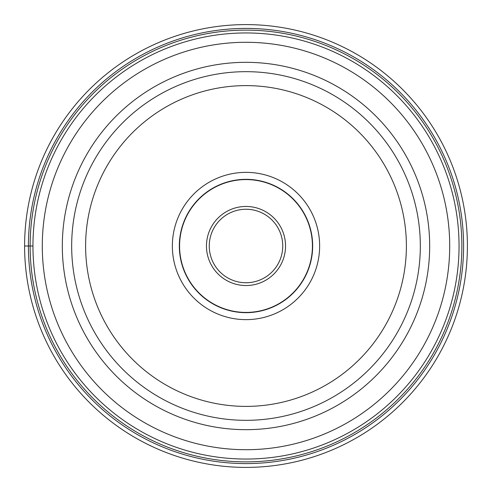 <?xml version="1.0" encoding="UTF-8"?>
<svg xmlns="http://www.w3.org/2000/svg" width="492" height="492" viewBox="0 0 492 492"><rect width="100%" height="100%" fill="white"/><g stroke="black" fill="none" stroke-linecap="round" stroke-linejoin="round"><path stroke-width="0.74" d="M467.4 246A221.4 221.4 0 0 1 246 467.4A221.4 221.4 0 0 1 24.6 246A221.4 221.4 0 0 1 246 24.6A221.4 221.4 0 0 1 467.4 246M24.6 246L28.407 246A217.593 217.593 0 0 1 246 28.407A217.593 217.593 0 0 1 463.593 246A217.593 217.593 0 0 1 246 463.593A217.593 217.593 0 0 1 28.407 246L32.952 246A213.048 213.048 0 0 1 246.055 32.952A213.048 213.048 0 0 1 459.048 246.111A213.048 213.048 0 0 1 245.945 459.048A213.048 213.048 0 0 1 32.952 245.889A213.048 213.048 0 0 1 246.055 32.952A213.048 213.048 0 0 1 459.048 246.111A213.048 213.048 0 0 1 245.945 459.048A213.048 213.048 0 0 1 32.952 246M461.865 246A215.865 215.865 0 0 1 246 461.865A215.865 215.865 0 0 1 30.135 246A215.865 215.865 0 0 1 246 30.135A215.865 215.865 0 0 1 461.865 246M420.328 246.154A174.328 174.328 0 0 1 245.926 420.328A174.328 174.328 0 0 1 71.672 245.846A174.328 174.328 0 0 1 246.074 71.672A174.328 174.328 0 0 1 420.328 246.154A174.328 174.328 0 0 1 245.926 420.328A174.328 174.328 0 0 1 71.672 245.846A174.328 174.328 0 0 1 246.074 71.672A174.328 174.328 0 0 1 420.328 246.154M172.36 246A73.64 73.64 0 0 0 246 319.64A73.64 73.64 0 0 0 319.64 246A73.64 73.64 0 0 0 246 172.36A73.64 73.64 0 0 0 172.36 246M179.334 246A66.666 66.666 0 0 0 246 312.666A66.666 66.666 0 0 0 312.666 246A66.666 66.666 0 0 0 246 179.334A66.666 66.666 0 0 0 179.334 246A66.666 66.666 0 0 1 246 179.334A66.666 66.666 0 0 1 312.666 246A66.666 66.666 0 0 1 246 312.666A66.666 66.666 0 0 1 179.334 246M179.58 246A66.42 66.42 0 0 0 246 312.42A66.42 66.42 0 0 0 312.42 246A66.42 66.42 0 0 0 246 179.58A66.42 66.42 0 0 0 179.58 246M282.746 245.895A36.746 36.746 0 0 0 245.945 209.254A36.746 36.746 0 0 0 209.254 246.105A36.746 36.746 0 0 0 246.055 282.746A36.746 36.746 0 0 0 282.746 245.895M449.706 246.111A203.706 203.706 0 0 0 246.055 42.294A203.706 203.706 0 0 0 42.294 246A203.706 203.706 0 0 0 245.945 449.706A203.706 203.706 0 0 0 449.706 246.111M62.324 246A183.676 183.676 0 0 1 245.951 62.324A183.676 183.676 0 0 1 429.676 246A183.676 183.676 0 0 1 246.049 429.676A183.676 183.676 0 0 1 62.324 246M406.386 246A160.386 160.386 0 0 1 245.932 406.386A160.386 160.386 0 0 1 85.614 245.859A160.386 160.386 0 0 1 246.068 85.614A160.386 160.386 0 0 1 406.386 246M285.538 246A39.538 39.538 0 0 0 245.945 206.462A39.538 39.538 0 0 0 206.462 246.117A39.538 39.538 0 0 0 246.055 285.538A39.538 39.538 0 0 0 285.538 246"/></g></svg>
